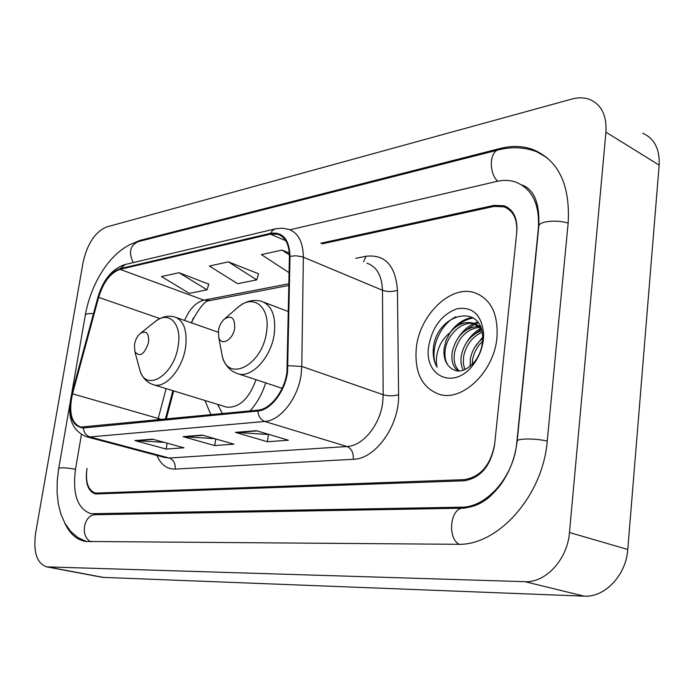 <?xml version="1.0" encoding="UTF-8"?>
<svg xmlns="http://www.w3.org/2000/svg" width="694" height="694" viewBox="0 0 694 694"><rect width="100%" height="100%" fill="white"/><g stroke="black" fill="none" stroke-linecap="round" stroke-linejoin="round"><path stroke-width="1.04" d="M193.114 318.503L191.596 322.901M173.613 390.896L166.161 419.133M204.947 400.499L210.907 414.752M250.013 410.926C256.91 403.361 262.141 394.01 265.698 382.88M320.767 243.238L494.015 205.381L504.087 205.754C513.439 209.51 517.689 218.159 516.822 231.701L494.553 445.106C490.623 466.221 480.474 478.114 464.113 480.795L95.408 493.981C87.965 491.343 85.11 483.102 86.845 469.265L86.993 468.424C85.249 482.252 88.103 490.485 95.538 493.113L464.234 479.649C480.595 476.96 490.745 465.067 494.675 443.952L516.709 232.776C517.577 219.217 513.326 210.56 503.957 206.803L493.902 206.43L322.163 243.846M81.398 434.739L75.525 469.118C72.306 494.059 77.468 508.928 90.992 513.734L461.241 507.193C486.555 507.644 513.976 476.492 516.778 442.625L538.362 228.499C539.785 204.279 532.211 188.794 515.642 182.071C509.7 180.093 503.358 179.885 496.618 181.446L289.988 229.801M35.62 533.148C33.13 552.164 36.825 563.407 46.706 566.868L524.907 581.676C545.666 583.012 567.519 559.373 569.47 532.524L605.931 132.155C606.851 115.516 601.464 104.629 589.761 99.485C584.305 97.446 578.354 97.307 571.891 99.06L106.633 226.964C95.208 231.857 87.375 243.585 83.133 262.159L35.62 533.148M102.547 577.356L584.201 596.155C604.821 597.612 626.153 575.179 627.766 549.475L659.153 165.111C659.873 149.08 654.39 138.453 642.713 133.222M64.646 522.79C69.495 533.452 76.427 539.672 85.431 541.467L457.216 544.296C497.615 546.291 543.029 496.002 547.271 440.794L568.204 222.618C570.208 184.422 558.297 160.002 532.498 149.34C522.4 145.853 511.634 145.558 500.201 148.455L139.494 240.54L129.136 245.043M173.656 390.913L166.213 419.124M193.366 317.982L191.648 322.918M496.947 337.709C498.327 313.749 490.814 298.724 474.41 292.634C450.389 284.679 419.376 315.267 416.27 348.232C414.37 372.799 422.195 388.206 439.727 394.461C462.759 401.626 494.206 371.316 496.947 337.709C498.327 313.749 490.814 298.724 474.41 292.634C450.389 284.679 419.376 315.267 416.27 348.232C414.37 372.799 422.195 388.206 439.727 394.461C462.759 401.626 494.206 371.316 496.947 337.709M286.952 372.062C284.583 391.086 270.487 409.382 257.942 410.145L80.634 427.088C71.248 423.167 68.541 412.08 72.523 393.81L98.635 297.344C103.389 282.024 110.528 272.699 120.053 269.367L270.4 234.156L277.617 234.199C285.329 236.828 289.268 244.297 289.415 256.615L286.952 372.062M287.568 371.984L290.023 256.338C289.294 239.326 282.788 231.657 270.513 233.331L120.175 268.639C110.415 272.057 103.102 281.617 98.236 297.31L72.124 393.741C67.83 414.934 71.569 426.35 83.323 427.99L257.812 411.03C270.677 410.258 285.139 391.494 287.568 371.984M164.157 442.356L134.896 440.595L166.204 449.07L183.945 447.786L152.498 439.155L134.896 440.595M167.124 443.171L166.204 449.07M269.315 434.548L235.422 432.371L267.433 441.74L288.383 440.222L256.268 430.662L235.422 432.371M268.431 434.618L267.433 441.74M214.776 438.686L183.051 436.656L214.732 445.557L233.973 444.16L202.162 435.086L183.051 436.656M215.713 438.955L214.732 445.557M289.329 253.093L282.059 250.066L261.395 254.603L289.12 272.707M208.799 284.184L179 272.716L161.476 276.568L189.375 293.371L207.02 289.832L208.851 283.993M228.395 261.855L209.397 266.036L237.608 283.699L256.719 279.864L258.55 273.8L228.395 261.855L256.719 279.864M282.059 250.066L289.415 254.95M179 272.716L207.02 289.832M470.09 366.423L470.359 358.841C471.963 350.548 476.075 343.747 482.677 338.446M472.172 364.524L472.588 359.726C473.855 352.708 477.177 346.575 482.556 341.318M463.349 370.266C461.068 366.042 460.408 361.053 461.371 355.293C464.243 342.81 471.044 334.612 481.757 330.708M464.867 369.676L463.297 363.3L463.635 356.187C466.203 344.666 472.362 336.694 482.104 332.261M458.283 371.099C452.982 367.282 450.979 360.819 452.271 351.693C456.348 335.87 465.214 327.403 478.877 326.301M459.35 371.073C454.917 366.935 453.321 360.776 454.561 352.595C458.335 337.527 466.75 329.069 479.823 327.204M448.445 365.825C456.036 373.919 464.789 372.513 474.713 361.635C478.981 356.048 481.558 349.646 482.451 342.42L482.677 338.099C482.807 303.087 439.007 312.595 433.707 345.404L433.455 347.2C432.614 355.007 433.828 361.678 437.099 367.204C435.693 361.427 436.292 354.972 438.877 347.841C441.176 341.76 444.941 336.659 450.172 332.547L446.138 340.155L444.091 348.457C443.379 355.649 444.828 361.435 448.445 365.825C445.262 361.479 444.238 355.857 445.366 348.961C447.795 333.892 462.95 319.969 475.338 324.02L480.361 326.596M450.172 332.547C456.93 324.41 464.555 321.244 473.048 323.048L481.22 328.843M483.406 339.479L483.657 334.066C481.723 314.981 472.944 306.514 457.32 308.674C441.783 314.321 432.223 326.969 428.623 346.618C423.843 376.642 454.449 390.392 473.23 364.697C478.895 357.202 482.287 348.796 483.406 339.479M437.099 367.204C428.424 353.055 438.712 325.052 455.767 316.802M457.572 325.824C462.256 321.522 467.504 318.893 473.308 317.956M466.307 329.884L475.078 323.942M475.121 323.925L478.201 322.736M474.922 333.909L481.306 329.103M450.085 332.617C456.227 323.907 463.679 318.85 472.458 317.436M458.283 337.674C462.594 331.151 467.713 326.458 473.638 323.621M473.993 323.447L477.715 322.068M466.524 342.532C470.497 336.13 475.251 331.385 480.795 328.297M474.523 347.668L482.651 337.128M218.393 330.682L218.749 337.388C221.213 346.688 233.297 339.696 234.693 327.976C234.919 317.982 231.536 314.963 224.544 318.928C221.317 321.799 219.269 325.712 218.393 330.682M134.463 344.58L134.888 351.702C139.98 357.531 144.552 354.374 148.594 342.237C149.08 333.172 146.356 330.205 140.422 333.346C137.386 335.939 135.399 339.687 134.463 344.58M224.925 406.623L226.617 407.144C239.083 408.089 248.894 398.946 256.069 379.705M217.699 404.411L222.427 413.624M91.122 541.823C79.454 536.74 83.766 513.881 96.154 514.705L438.903 508.615M86.785 541.658L77.936 537.633L70.658 531.404L65.036 523.502L60.942 514.228L58.313 503.835L57.081 492.558L57.229 480.647L58.712 468.433C60.421 467.383 66.017 467.661 75.507 469.248M85.293 315.232L85.319 315.059C85.891 313.844 88.615 313.358 93.49 313.61M71.413 395.242L85.319 315.059C91.27 281.417 112.515 247.966 138.332 241.599C130.047 245.39 128.355 252.382 133.257 262.592M536.696 151.743C524.655 147.197 512.111 146.538 499.038 149.757C489.556 150.728 488.533 172.624 497.633 181.221M568.16 223.138C557.291 219.573 540.045 221.108 538.874 225.637L538.752 226.86M547.236 441.106C535.889 438.356 518.175 438.296 517.169 440.942L517.099 441.662M459.09 544.278C446.71 537.442 450.614 507.002 463.592 508.173C481.445 505.883 490.033 497.685 499.81 485.843C509.457 472.761 515.243 457.797 517.169 440.942L538.874 225.637C539.611 202.527 533.842 188.933 521.558 184.856M104.308 577.573L47.99 566.989M659.153 165.111L605.931 132.155M627.766 549.475L569.47 532.524M584.201 596.155L524.907 581.676M140.691 241L139.494 240.54M501.528 149.193L500.201 148.455M97.125 514.688L93.924 513.968M464.538 508.138L461.241 507.193M72.523 393.81L158.223 418.456L157.85 419.939M166.118 388.597L158.223 418.456L161.876 419.549M355.736 258.341L366.068 256.26C385.049 254.134 395.511 265.472 397.462 290.274L398.582 394.739C399.614 425.431 375.549 459.133 353.272 459.289L175.192 469.083C175.608 463.453 173.621 459.766 169.241 458.023L347.017 446.528C362.893 446.069 380.321 424.659 382.75 402L383.175 394.713L382.472 290.257C381.9 275.613 376.712 266.591 366.918 263.182M175.192 469.083C166.959 469.239 160.878 464.702 156.939 455.455M164.383 457.433L169.241 458.023L89.968 436.942L86.542 436.76L164.278 457.407M270.513 233.331L272.655 230.252L275.683 228.777L282.241 228.179L288.557 229.324C298.168 232.603 303.104 241.885 303.356 257.17L301.786 366.432L301.205 374.066C298.307 397.87 280.55 420.685 264.839 421.475C260.831 419.922 258.489 416.443 257.812 411.03M288.062 365.712L301.786 366.432L383.175 394.713C388.198 396.144 393.333 396.153 398.582 394.739M120.175 268.639L125.232 264.501L274.963 228.951M397.462 290.274C392.353 291.931 387.365 291.931 382.472 290.257L302.575 256.867L295.904 255.756L290.023 256.338M72.124 393.741L71.794 393.75C66.511 416.244 71.421 430.584 86.542 436.76M83.323 427.99C83.913 432.648 86.134 435.632 89.968 436.942L264.839 421.475L347.017 446.528C351.537 448.567 353.628 452.818 353.272 459.289M363.604 261.751L366.068 256.26M120.053 269.367L203.863 300.138C195.934 302.228 189.505 308.995 184.552 320.437M98.635 297.344L159.889 318.581M270.4 234.156L285.763 240.679M288.921 283.742L203.863 300.138L209.961 300.545M184.188 436.847L202.96 435.312M236.576 432.57L257.066 430.905M136.024 440.777L153.279 439.371M221.048 349.559L222.47 357.115C229.029 382.724 262.792 364.35 266.557 331.767C270.617 307.112 253.605 293.319 238.137 307.164L237.096 308.067M236.038 373.094L238.519 373.927C252.252 377.996 271.484 356.664 274.321 333.502C276.056 315.796 271.701 305.056 261.274 301.265C253.284 299.14 245.572 301.109 238.137 307.164L224.544 318.928M138.93 366.579L140.231 371.368C146.824 392.379 174.411 374.569 178.185 345.777C182.123 323.499 168.703 310.149 155.222 321.574C161.459 316.759 167.905 315.206 174.532 316.924C183.815 320.298 187.493 330.448 185.576 347.364C182.626 368.688 165.909 388.319 154.111 384.918C147.518 383.01 142.886 378.49 140.231 371.368L134.888 351.702M152.385 384.381L226.617 407.144M58.712 468.433L69.947 403.665M138.332 241.599L498.153 149.991M463.141 508.181L439.354 508.607M102.99 577.443L46.706 566.868M546.993 157.633L532.498 149.34M124.547 264.657C111.821 269.185 102.92 280.124 97.863 297.457L71.794 393.75M277.617 234.199L280.662 235.5M288.895 285.434L209.033 300.719C205.103 300.563 199.169 307.919 191.24 322.779M172.884 390.67L165.354 419.211M475.338 324.02L473.048 323.048M482.677 338.099L483.657 334.066M474.722 361.635L473.23 364.697M218.749 337.388L222.47 357.115C225.255 365.912 230.599 371.516 238.519 373.927L282.146 388.302M288.418 311.571L264.093 302.341M217.838 404.455L218.142 405.695M218.22 332.244L176.545 317.626M140.422 333.346L155.222 321.574"/></g></svg>
